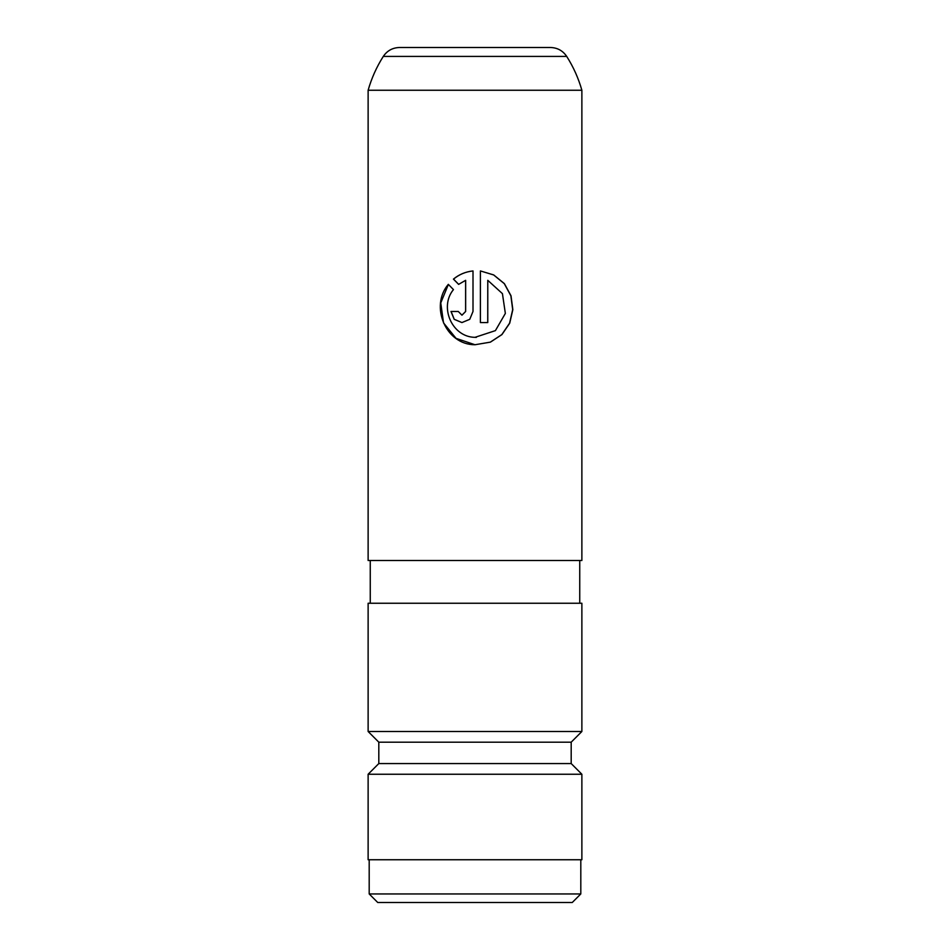 <?xml version="1.0" encoding="UTF-8"?>
<svg xmlns="http://www.w3.org/2000/svg" width="950" height="950" viewBox="0 0 950 950"><rect width="100%" height="100%" fill="white"/><g stroke="black" fill="none" stroke-linecap="round" stroke-linejoin="round"><path stroke-width="1.43" d="M475 47.5L550.477 47.5C557.413 47.702 562.827 50.671 566.711 56.418L383.289 56.418C387.173 50.671 392.588 47.702 399.522 47.5L475 47.5M475 90.25L581.875 90.25L581.875 560.5L368.125 560.5L368.125 90.25L475 90.25M487.777 280.321L502.431 293.645L505.353 313.429L495.413 330.624L475 337.333C451.998 337.131 438.995 307.016 453.459 289.608L448.329 284.347C429.661 306.054 445.609 344.862 475 344.743L490.39 342.142L501.933 334.59L509.711 323.214L512.846 309.629L511.005 295.771L504.391 283.634L493.715 274.942L480.403 270.94L480.403 322.572L487.777 322.572L487.777 280.321L487.73 322.572M581.875 603.25L368.125 603.25L368.125 731.5L581.875 731.5L581.875 603.25M581.875 731.5L571.188 742.188L378.812 742.188L378.812 763.562L368.125 774.25L368.125 859.75L581.875 859.75L581.875 774.25L368.125 774.25M571.188 742.188L571.188 763.562L378.812 763.562M465.619 280.321L465.619 311.469L461.938 315.174L458.268 311.469L451.001 311.469L454.183 319.319L461.926 322.572L469.751 319.319L473.005 311.469L473.005 270.94C465.607 271.724 459.076 274.455 453.435 279.11L458.613 284.371L465.654 280.321L465.654 311.469L461.985 315.174M369.194 859.75L369.194 893.95L580.806 893.95L580.806 859.75M580.806 893.95L572.256 902.5L377.744 902.5L369.194 893.95M451.096 311.469L454.254 319.319L461.961 322.572M473.017 270.94C465.642 271.724 459.147 274.455 453.518 279.11L453.435 279.11M453.518 279.11L458.684 284.371M448.388 284.406L440.764 302.919L443.519 322.881L456.036 338.354L475 344.743L490.331 342.142L501.814 334.602L509.568 323.214L512.691 309.641L510.874 295.794L504.296 283.658L493.668 274.954L480.427 270.94M476.342 337.381L475 337.333M566.711 56.418C573.408 66.963 578.455 78.232 581.875 90.25M579.737 560.5L579.737 603.25M571.188 763.562L581.875 774.25M378.812 742.188L368.125 731.5M370.262 560.5L370.262 603.25M383.289 56.418C376.592 66.963 371.545 78.232 368.125 90.25"/></g></svg>
